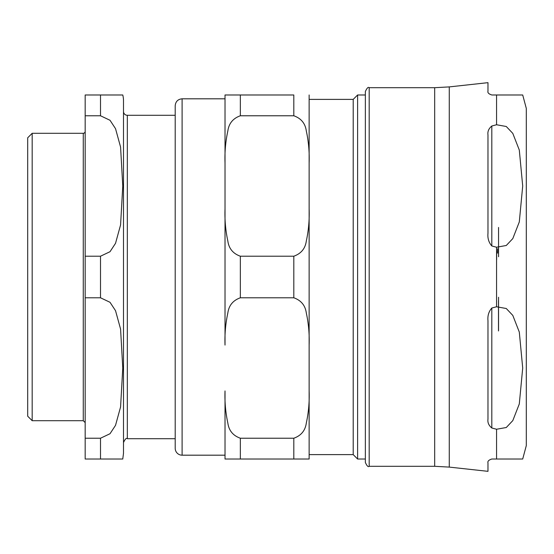 <?xml version="1.0" encoding="UTF-8"?>
<svg xmlns="http://www.w3.org/2000/svg" width="554" height="554" viewBox="0 0 554 554"><rect width="100%" height="100%" fill="white"/><g stroke="black" fill="none" stroke-linecap="round" stroke-linejoin="round"><path stroke-width="0.83" d="M32.18 420.701L32.18 133.299L27.7 137.787L27.7 416.213L32.18 420.701L83.266 420.701L85.177 422.612M100.509 297.789L110.011 302.29L115.53 310.69L120.578 329.076L122.766 368.008L120.578 406.941L115.53 425.327L110.011 433.734L100.509 438.228L85.177 438.228L85.177 297.789L100.509 297.789L100.509 256.211L85.177 256.211L85.177 115.772L100.509 115.772L110.011 120.266L115.53 128.673L120.578 147.059L122.766 185.992L120.578 224.924L115.53 243.31L110.011 251.71L100.509 256.211M122.766 459.017L123.5 453.269L123.5 100.731A22.991 22.991 0 0 0 122.766 94.983L85.177 94.983L85.177 115.772M100.509 438.228L100.509 459.017L122.766 459.017L85.177 459.017L85.177 438.228M85.177 256.211L85.177 297.789M123.5 111.458A3.83 3.83 0 0 0 127.33 115.287L127.33 438.713C126.395 437.736 125.121 439.01 123.5 442.542M32.18 133.299L83.266 133.299A1.918 1.918 0 0 0 85.177 131.388M353.203 454.612L353.203 99.388L309.132 99.388L309.132 454.612L353.203 454.612L357.607 459.017L357.607 94.983L365.356 94.983L365.356 91.535L365.356 462.465L365.356 459.017L357.607 459.017M309.132 94.983L309.132 163.056C309.52 152.218 308.578 141.505 306.307 130.931C305.275 123.417 301.106 118.362 293.807 115.772L293.807 94.983L225.021 94.983L240.346 94.983L240.346 115.772C233.04 118.362 228.878 123.417 227.846 130.931C225.568 141.505 224.626 152.218 225.021 163.056L225.021 94.983M225.021 459.017L240.346 459.017L225.021 459.017L225.021 390.944C224.626 401.782 225.568 412.495 227.846 423.069C228.878 430.583 233.04 435.638 240.346 438.228L240.346 459.017L309.132 459.017L293.807 459.017L293.807 438.228C301.106 435.638 305.275 430.583 306.307 423.069C308.578 412.495 309.52 401.782 309.132 390.944L309.132 459.017M225.021 390.944L225.021 455.187L182.1 455.187L182.1 98.813L225.021 98.813L225.021 208.92C224.626 219.765 225.568 230.471 227.846 241.052C228.878 248.566 233.04 253.614 240.346 256.211L240.346 297.789C233.04 300.386 228.878 305.434 227.846 312.948C225.568 323.529 224.626 334.235 225.021 345.08L225.021 163.056M240.346 256.211L293.807 256.211C301.106 253.614 305.275 248.566 306.307 241.052C308.578 230.471 309.52 219.765 309.132 208.92L309.132 163.056M309.132 390.944L309.132 345.08C309.52 334.235 308.578 323.529 306.307 312.948C305.275 305.434 301.106 300.386 293.807 297.789L240.346 297.789M293.807 438.228L240.346 438.228M240.346 115.772L293.807 115.772M182.1 98.813C177.91 99.221 175.611 101.52 175.203 105.71L175.203 448.29A6.897 6.897 0 0 0 182.1 455.187M496.557 124.754L506.273 126.492L512.796 133.382L519.299 150.044L522.706 185.992L519.299 221.939L512.796 238.601L506.273 245.491L496.557 247.229L491.814 245.976C488.76 242.472 487.478 238.227 487.977 233.255L487.977 134.899C487.478 131.492 488.76 128.528 491.814 126.007L496.557 124.754L496.557 94.983L522.706 94.983L491.814 94.983C488.76 93.993 487.478 92.719 487.977 91.147L487.977 82.664L449.273 86.902L449.273 467.098L487.977 471.336L487.977 462.853C487.478 461.281 488.76 460.007 491.814 459.017L522.706 459.017L496.557 459.017L522.706 459.017L496.557 459.017L496.557 429.246L491.814 427.993C488.76 425.472 487.478 422.508 487.977 419.101L487.977 320.745C487.478 315.773 488.76 311.528 491.814 308.024L496.557 306.771L506.273 308.509L512.796 315.399L519.299 332.061L522.706 368.008L519.299 403.956L512.796 420.618L506.273 427.508L496.557 429.246M522.706 94.983L526.3 108.39L526.3 445.61L522.706 459.017M498.552 256.737L498.552 227.445M498.552 330.212L498.552 300.199M498.552 297.263L498.552 326.555L498.552 297.263M100.509 94.983L100.509 115.772M83.266 133.299L83.266 420.701M293.807 256.211L293.807 297.789M491.814 427.993L491.814 308.024M491.814 245.976L491.814 126.007M496.557 247.229L496.557 306.771M449.273 86.902L434.675 87.698L434.675 466.302L449.273 467.098M434.675 466.302L369.186 466.302L369.186 87.698L434.675 87.698M496.64 259.632L496.64 250.997M497.589 248.76L497.589 253.15M498.489 300.801L498.489 330.96M127.33 438.713L175.203 438.713M127.33 115.287L175.203 115.287M353.203 99.388L357.607 94.983M369.186 87.698C368.258 86.729 366.977 88.003 365.356 91.535M369.186 466.302C368.223 467.257 366.949 465.983 365.356 462.465"/></g></svg>
